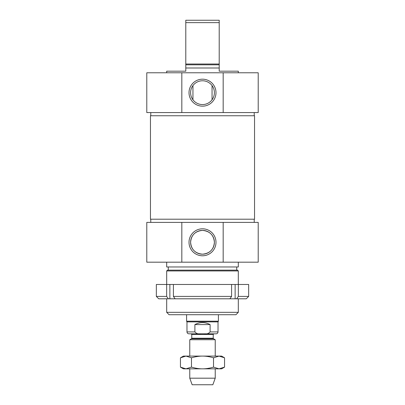 <?xml version="1.0" encoding="UTF-8"?>
<svg xmlns="http://www.w3.org/2000/svg" width="405" height="405" viewBox="0 0 405 405"><rect width="100%" height="100%" fill="white"/><g stroke="black" fill="none" stroke-linecap="round" stroke-linejoin="round"><path stroke-width="0.61" d="M238.312 72.778L238.312 71.184L219.211 71.184L219.211 20.25L185.789 20.25L185.789 71.184L166.688 71.184L166.688 72.778M219.211 64.02L185.789 64.02M185.789 64.815L219.211 64.815M185.789 22.639L219.211 22.639M214.397 92.674A11.897 11.897 0 0 1 196.552 102.976A11.897 11.897 0 0 1 196.552 82.367A11.897 11.897 0 0 1 214.397 92.674M215.992 92.674A13.492 13.492 0 0 0 195.757 80.99A13.492 13.492 0 0 0 195.757 104.353A13.492 13.492 0 0 0 215.992 92.674M202.5 112.57L181.825 112.57L181.825 72.778L223.175 72.778L223.175 112.57L202.5 112.57M223.175 112.57L258.208 112.57L258.208 72.778L223.175 72.778M181.825 72.778L146.792 72.778L146.792 112.57L181.825 112.57M185.789 67.999L219.211 67.999M202.5 270.945L238.312 270.945L237.517 270.145L167.483 270.145L166.688 270.945L202.5 270.945M166.688 312.326L169.072 314.715L235.928 314.715L238.312 312.326L166.688 312.326L166.688 298.799M214.397 242.291A11.897 11.897 0 0 1 196.552 252.598A11.897 11.897 0 0 1 196.552 231.989A11.897 11.897 0 0 1 214.397 242.291C213.754 235.087 209.79 231.123 202.5 230.394C195.21 231.123 191.246 235.087 190.603 242.291C191.246 249.495 195.21 253.464 202.5 254.188C209.79 253.464 213.754 249.495 214.397 242.291M215.992 242.291A13.492 13.492 0 0 0 195.757 230.612A13.492 13.492 0 0 0 195.757 253.975A13.492 13.492 0 0 0 215.992 242.291M223.175 262.187L181.825 262.187L181.825 222.396L223.175 222.396L223.175 262.187L258.208 262.187L258.208 222.396L223.175 222.396M166.688 262.187L166.688 266.966L238.312 266.966L238.312 262.187M181.825 222.396L146.792 222.396L146.792 262.187L181.825 262.187M150.452 219.211L254.548 219.211L254.548 115.754L150.452 115.754L150.452 219.211M191.757 338.221L191.757 334.454L213.243 334.454L213.243 338.221L191.757 338.221L191.438 338.772L213.562 338.772L215.232 339.739L189.768 339.739L189.768 356.101M213.243 334.454L213.881 333.816L191.119 333.816L191.757 334.454M201.032 333.816C198.404 334.257 196.359 333.624 194.896 331.908L186.978 331.908C187.095 333.067 187.733 333.7 188.892 333.816L201.032 333.816C198.404 334.257 196.359 333.624 194.896 331.908L194.896 324.582C199.964 321.95 205.036 321.95 210.104 324.582L210.104 331.908C208.641 333.624 206.596 334.257 203.968 333.816L216.108 333.816C217.267 333.7 217.905 333.067 218.022 331.908L210.104 331.908M194.896 324.582L210.104 324.582M218.022 331.908L218.022 321.879L186.978 321.879L186.978 331.908M218.416 314.715L218.416 321.19L186.583 321.19L186.583 314.715M215.232 368.833L215.232 378.189L189.768 378.189L189.768 368.833M215.232 378.189L212.848 384.75L192.152 384.75L189.768 378.189M180.443 357.807L183.399 356.101L221.601 356.101L224.557 357.807L219.039 356.101L213.526 357.807C209.582 356.658 205.907 356.086 202.5 356.101C199.093 356.086 195.418 356.658 191.474 357.807L185.961 356.101L180.443 357.807L180.443 367.127L185.961 368.833L183.399 368.833L180.443 367.127M224.557 367.127L221.601 368.833L185.961 368.833L191.474 367.127C195.418 368.277 199.093 368.844 202.5 368.833C205.907 368.844 209.582 368.277 213.526 367.127L219.039 368.833L224.557 367.127L224.557 357.807M213.526 357.807L213.526 367.127M191.474 357.807L191.474 367.127M173.411 284.472L173.411 296.409A11170.406 7898.669 90 0 0 175.112 298.799L168.358 298.799A11170.406 7898.669 -90 0 1 166.657 296.409L166.657 284.472L248.66 284.472L248.66 296.409L238.343 296.409A11170.406 7898.669 90 0 1 236.641 298.799L229.888 298.799A11170.406 7898.669 -90 0 0 231.589 296.409L173.411 296.409M169.862 284.472L169.862 298.799M166.657 296.409L156.34 296.409L156.34 284.472L166.657 284.472M231.589 296.409L231.589 284.472M175.112 298.799L229.888 298.799M156.34 296.409L158.73 298.799L168.358 298.799M238.343 284.472L238.343 296.409M235.138 284.472L235.138 298.799M236.641 298.799L246.27 298.799L248.66 296.409M254.229 115.754L254.229 112.57M150.771 115.754L150.771 112.57M238.312 312.326L238.312 298.799M238.312 284.472L238.312 270.945M166.688 284.472L166.688 270.945M236.722 270.145L236.722 266.966M168.277 270.145L168.277 266.966M254.229 222.396L254.229 219.211M150.771 222.396L150.771 219.211M192.952 85.576L192.952 99.767M212.048 85.576L212.048 99.767M213.243 338.221L213.562 338.772M191.438 338.772L189.768 339.739M218.022 321.879L218.416 321.19M186.978 321.879L186.583 321.19M215.232 339.739L215.232 356.101"/></g></svg>
